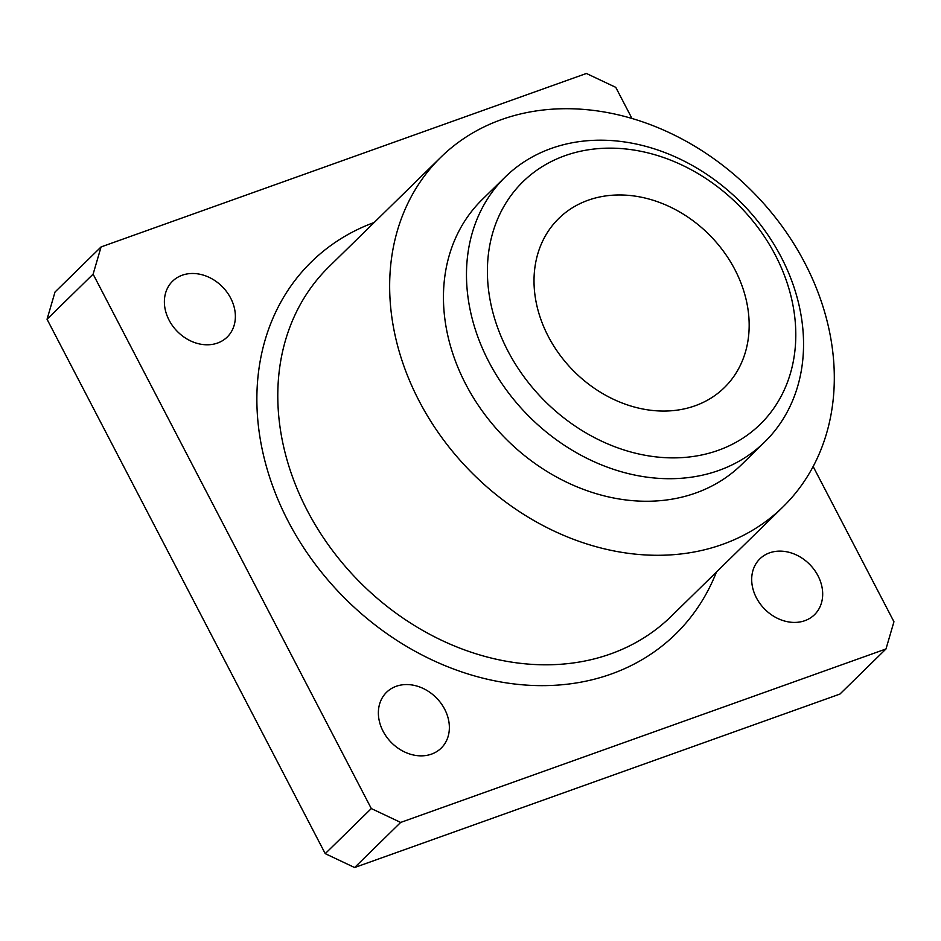 <?xml version="1.0" encoding="UTF-8"?>
<svg xmlns="http://www.w3.org/2000/svg" width="941" height="941" viewBox="0 0 941 941"><rect width="100%" height="100%" fill="white"/><g stroke="black" fill="none" stroke-linecap="round" stroke-linejoin="round"><path stroke-width="1.41" d="M769.538 552.861A39.063 31.723 45.6 0 0 759.869 558.86A39.063 31.723 45.6 0 0 760.022 603.64A39.063 31.723 45.6 0 0 804.837 620.684A39.063 31.723 45.6 0 0 814.506 614.685A39.063 31.723 45.6 0 0 814.353 569.905A39.063 31.723 45.6 0 0 769.538 552.861M396.208 686.295A39.063 31.723 45.6 0 0 386.551 692.294A39.063 31.723 45.6 0 0 386.704 737.074A39.063 31.723 45.6 0 0 431.519 754.117A39.063 31.723 45.6 0 0 441.188 748.119A39.063 31.723 45.6 0 0 441.035 703.339A39.063 31.723 45.6 0 0 396.208 686.295M182.225 275.219A39.063 31.723 45.6 0 0 172.556 281.218A39.063 31.723 45.6 0 0 172.709 325.998A39.063 31.723 45.6 0 0 217.536 343.053A39.063 31.723 45.6 0 0 227.204 337.043A39.063 31.723 45.6 0 0 227.04 292.263A39.063 31.723 45.6 0 0 182.225 275.219M781.23 257.187A185.424 150.584 45.6 0 0 505.305 176.943A185.424 150.584 45.6 0 0 488.802 361.72A185.424 150.584 45.6 0 0 764.727 441.952A185.424 150.584 45.6 0 0 781.23 257.187M775.372 255.199A169.651 137.762 45.6 0 0 564.918 155.712A169.651 137.762 45.6 0 0 507.822 350.828A169.651 137.762 45.6 0 0 718.277 450.316A169.651 137.762 45.6 0 0 775.372 255.199M505.305 176.943L482.274 199.492A185.424 150.584 45.6 0 0 465.771 384.257A185.424 150.584 45.6 0 0 741.696 464.501L764.727 441.952M804.861 263.057A244.601 198.633 45.6 0 0 440.87 157.206A244.601 198.633 45.6 0 0 419.098 400.937A244.601 198.633 45.6 0 0 783.088 506.799A244.601 198.633 45.6 0 0 804.861 263.057M548.262 336.372A118.354 96.111 -134.4 0 1 558.801 218.43A118.354 96.111 -134.4 0 1 734.921 269.655A118.354 96.111 -134.4 0 1 724.394 387.586A118.354 96.111 -134.4 0 1 548.262 336.372M813.142 466.513L893.95 621.742L885.987 648.972L400.666 822.434L371.307 808.554L93.112 274.16L101.075 246.93L586.396 73.469L615.767 87.348L631.952 118.448M101.075 246.93L55.013 292.028L47.05 319.258L325.233 853.652L354.604 867.531L839.925 694.07L885.987 648.972M354.604 867.531L400.666 822.434M325.233 853.652L371.307 808.554M47.05 319.258L93.112 274.16M440.87 157.206L329.009 266.715A244.601 198.633 45.6 0 0 307.236 510.457A244.601 198.633 45.6 0 0 610.674 653.901A244.601 198.633 45.6 0 0 671.227 616.308L783.088 506.799M716.442 572.034A260.386 211.454 -134.4 0 1 611.227 674.038A260.386 211.454 -134.4 0 1 288.675 522.231A260.386 211.454 -134.4 0 1 374.224 222.452"/></g></svg>
